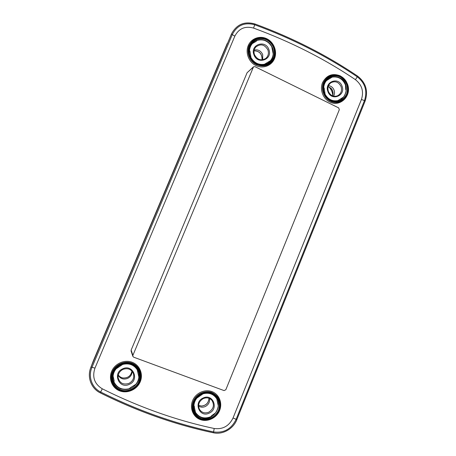 <?xml version="1.0" encoding="UTF-8"?>
<svg xmlns="http://www.w3.org/2000/svg" width="456" height="456" viewBox="0 0 456 456"><rect width="100%" height="100%" fill="white"/><g stroke="black" fill="none" stroke-linecap="round" stroke-linejoin="round"><path stroke-width="0.68" d="M333.592 96.176C334.647 94.267 334.807 92.243 334.066 90.106C332.994 87.512 331.147 86.013 328.537 85.603M262.69 59.793L262.696 54.538C260.883 50.776 258.05 49.288 254.197 50.074M209.566 398.521C209.942 402.055 208.54 404.711 205.354 406.495C202.948 407.544 200.691 407.396 198.577 406.051M132.16 371.298C132.092 374.513 130.576 376.878 127.623 378.4C123.547 379.842 120.412 378.811 118.224 375.305M266.173 40.766C259.111 38.076 253.77 40.003 250.144 46.535C247.984 53.808 250.15 59.497 256.648 63.589C263.728 66.2 269.046 64.25 272.597 57.741C274.746 50.542 272.602 44.882 266.173 40.766M267.016 39.364C259.333 36.434 253.519 38.526 249.569 45.64C246.724 52.286 250.07 61.018 256.654 64.199C264.36 67.038 270.14 64.917 274.005 57.832C276.336 50 274.01 43.844 267.016 39.364M266.977 38.846C273.988 42.334 277.47 51.596 274.472 58.676C271.576 65.801 262.873 69.038 255.844 65.516C248.776 62.101 245.18 52.725 248.241 45.583C251.193 38.389 260.011 35.26 266.977 38.846M339.532 77.742C332.846 75.217 327.778 77.155 324.336 83.551C322.267 90.653 324.313 96.148 330.463 100.041C343.909 107.291 353.309 84.035 339.532 77.742M330.646 100.73C323.954 96.49 321.731 90.505 323.977 82.781C327.727 75.816 333.239 73.712 340.518 76.46C347.136 80.729 349.33 86.68 347.101 94.324C343.425 101.255 337.942 103.392 330.646 100.73M347.888 85.34C351.433 96.507 339.646 107.359 329.694 101.927C323.002 98.695 319.616 89.632 322.529 82.65C326.559 75.177 332.481 72.914 340.296 75.867L345.545 80.404M131.157 364.287C123.456 362.36 117.648 364.977 113.732 372.136C111.401 379.882 113.783 385.474 120.88 388.911C128.598 390.758 134.372 388.119 138.214 380.994C140.522 373.327 138.168 367.758 131.157 364.287M131.693 363.643C124.636 360.981 115.739 364.954 112.774 372.159C109.708 379.324 113.379 387.885 120.538 390.37C127.657 392.958 136.447 388.905 139.348 381.769C142.357 374.672 138.795 366.197 131.693 363.643M132.018 362.218C139.661 364.971 143.492 374.097 140.254 381.735C137.131 389.413 127.674 393.779 120.008 390.991C112.301 388.324 108.346 379.101 111.652 371.383C114.838 363.62 124.425 359.351 132.018 362.218M211.054 393.596C203.781 391.801 198.286 394.394 194.564 401.383C192.346 408.929 194.587 414.339 201.284 417.61C215.922 423.453 226.039 398.424 211.054 393.596M211.778 392.998C205.092 390.478 196.65 394.429 193.828 401.474C191.417 409.693 193.857 415.581 201.147 419.138C209.082 421.002 215.032 418.146 219 410.582C221.388 402.46 218.983 396.595 211.778 392.998M211.875 391.579C219.097 394.178 222.699 403.001 219.621 410.451C216.657 417.941 207.702 422.273 200.463 419.64C193.179 417.12 189.462 408.2 192.597 400.676C195.63 393.106 204.698 388.871 211.875 391.579M332.755 95.441C332.549 92.5 331.489 89.923 329.568 87.717L328.599 86.743M193.213 405.886L194.438 406.467M132.85 356.335L131.1 351.074L131.14 350.117L247.101 72.715L253.507 66.827L254.932 66.65L338.66 107.884L339.327 109.674L225.828 389.743L224.05 390.587L133.665 357.179L132.85 356.335L132.895 355.344L253.507 66.827M324.199 88.304L323.754 87.261C323.999 84.719 324.9 82.502 326.467 80.615L332.156 77.11C338.312 76.255 342.747 78.882 345.454 84.981L345.722 89.444L346.161 90.476C345.922 93.001 345.027 95.201 343.488 97.082L337.845 100.611C332.407 101.534 328.172 99.436 325.139 94.318L324.199 88.304M342.034 86.167C338.779 76.22 323.954 81.869 327.938 91.599C331.278 101.563 345.996 95.811 342.034 86.167M337.474 95.834C341.02 93.868 342.217 90.784 341.065 86.577C338.779 82.074 335.473 80.752 331.153 82.604C328.217 84.679 327.3 87.632 328.394 91.451C330.457 95.606 333.478 97.071 337.474 95.834M328.189 86.543L331.033 88.282C333.022 90.527 333.57 93.058 332.663 95.891M330.942 88.31C332.914 90.533 333.478 93.058 332.646 95.885M250.019 51.425L249.54 50.348C249.797 47.732 250.743 45.463 252.39 43.542L256.175 41.348L256.842 40.464C263.129 38.743 268.099 40.835 271.748 46.734L273.195 53.956C272.945 56.55 272.01 58.807 270.385 60.716L264.44 64.273C258.706 65.145 254.231 62.934 251.017 57.627L250.019 51.425M268.829 49.465C265.375 39.193 249.74 44.796 253.969 54.868C257.515 65.162 273.036 59.445 268.829 49.465M254.488 54.8C257.304 59.861 261.071 61.075 265.78 58.442C268.282 56.185 268.994 53.341 267.906 49.921C264.657 44.42 260.627 43.451 255.81 47.014C253.952 49.242 253.502 51.819 254.465 54.737M254.055 50.821C259.367 50.924 262.04 53.728 262.086 59.24L261.966 59.867M198.594 405.361L201.541 406.034C206.135 405.458 208.609 402.865 208.951 398.265C208.648 402.91 206.192 405.515 201.603 406.079L198.594 405.378M208.831 412.144C204.772 413.689 201.62 412.703 199.369 409.192C197.687 404.763 198.987 401.229 203.256 398.59C206.773 397.199 209.697 397.837 212.011 400.51C214.582 405.179 213.522 409.06 208.831 412.144M209.275 413.102C199.62 418.18 193.053 402.357 203.068 398.054C212.752 393.066 219.199 408.793 209.275 413.102M195.481 412.361L193.948 405.27C194.205 402.625 195.179 400.237 196.867 398.111L203.04 393.824C208.956 392.285 213.545 393.961 216.799 398.857L218.304 405.897C218.048 408.525 217.09 410.89 215.42 413.011L211.567 415.69L210.889 416.659C204.448 419.229 199.312 417.799 195.481 412.361M203.251 398.55C206.745 397.17 209.663 397.82 212.011 400.51M131.926 371.03C130.929 375.978 127.902 378.298 122.846 377.995C120.897 377.591 119.381 376.57 118.303 374.946C119.369 376.548 120.874 377.551 122.818 377.961C127.891 378.252 130.923 375.943 131.926 371.024M122.995 369.354C127.726 367.77 131.18 369.098 133.346 373.327C134.543 377.693 133.078 381.056 128.951 383.399C123.285 385.081 119.683 383.188 118.132 377.71C117.916 373.954 119.529 371.173 122.977 369.36M129.322 384.351C119.119 389.481 112.136 373.116 122.721 368.796C132.947 363.757 139.804 380.019 129.322 384.351M130.205 387.799L129.361 388.689C122.311 390.347 117.175 388.09 113.954 381.911L114.142 380.726L113.088 376.132C113.35 373.407 114.376 370.962 116.16 368.79L122.675 364.441C128.934 362.919 133.79 364.692 137.239 369.77L138.846 377.032C138.584 379.728 137.575 382.162 135.82 384.322L130.205 387.799M256.756 63.834C264.189 66.576 269.764 64.524 273.492 57.695C275.743 50.143 273.497 44.203 266.754 39.877C259.339 37.056 253.73 39.073 249.928 45.931C247.659 53.569 249.934 59.536 256.756 63.834M267.102 39.045C273.839 42.391 277.191 51.3 274.307 58.1C270.322 65.413 264.355 67.602 256.403 64.672C249.609 61.389 246.154 52.383 249.096 45.52C253.171 38.179 259.173 36.018 267.102 39.045M340.227 76.944C346.611 81.06 348.732 86.805 346.583 94.175C343.037 100.867 337.748 102.925 330.708 100.354C324.256 96.267 322.107 90.493 324.279 83.043C327.892 76.329 333.211 74.299 340.227 76.944M330.378 101.175C340.341 106.641 351.901 95.122 347.54 84.217L346.195 81.379C344.764 79.076 342.889 77.326 340.564 76.129C333.057 73.291 327.362 75.468 323.492 82.65C320.693 89.359 323.942 98.069 330.378 101.175M131.493 364.002C138.846 367.65 141.314 373.492 138.898 381.535C136.087 388.438 127.583 392.359 120.703 389.851C113.259 386.243 110.757 380.372 113.196 372.238C116.058 365.273 124.665 361.431 131.493 364.002M120.321 390.758C127.691 393.437 136.783 389.242 139.787 381.86C142.899 374.513 139.217 365.746 131.869 363.101C124.568 360.348 115.357 364.452 112.29 371.914C109.115 379.329 112.911 388.193 120.321 390.758M201.278 418.579C208.933 420.381 214.673 417.633 218.498 410.332C220.807 402.494 218.481 396.84 211.533 393.374C203.9 391.487 198.132 394.212 194.222 401.548C191.896 409.471 194.25 415.148 201.278 418.579M211.892 392.496C219.325 396.207 221.804 402.255 219.342 410.634C216.486 417.833 207.879 421.999 200.919 419.469C193.92 417.04 190.351 408.473 193.367 401.24C196.279 393.967 204.995 389.891 211.892 392.496M94.956 368.14C92.009 377.106 94.449 383.992 102.275 388.797C139.137 407.219 176.455 420.455 214.223 428.497C222.79 429.58 229.06 426.075 233.05 417.975L361.443 99.471C363.973 91.462 361.967 84.862 355.429 79.663C324.529 58.83 290.586 41.638 253.582 28.095C245.128 25.77 238.87 28.46 234.823 36.166L94.956 368.14L91.018 366.96L90.772 367.565C86.908 377.101 91.177 388.466 100.189 392.798L100.691 392.029C137.911 410.577 175.571 423.88 213.676 431.952C223.885 433.228 231.357 429.039 236.094 419.389L364.515 100.485C367.53 90.955 365.142 83.089 357.361 76.887C326.245 55.86 292.045 38.492 254.756 24.789C244.678 22.002 237.217 25.205 232.378 34.399L91.952 367.388C87.888 376.582 91.901 387.817 100.691 392.029L102.275 388.797M234.823 36.166L231.437 34.08L91.018 366.96L227.225 43.491M227.156 43.645L93.389 360.73M254.904 24.008C244.501 21.101 236.727 24.35 231.58 33.75C236.744 24.322 244.536 21.061 254.955 23.968L254.904 24.008M100.229 392.821C137.495 411.369 175.201 424.678 213.345 432.744L213.385 432.784C175.212 424.718 137.484 411.397 100.195 392.833C91.177 388.501 86.902 377.112 90.772 367.565L93.184 361.237M253.582 28.095L254.955 23.968C292.296 37.706 326.553 55.113 357.715 76.186L357.629 76.203M355.429 79.663L357.715 76.186C365.86 82.673 368.357 90.909 365.193 100.89L365.131 100.941M361.443 99.471L365.193 100.89L236.846 419.571M233.05 417.975L236.869 419.634C233.301 428.931 222.699 434.933 213.385 432.784L214.223 428.497M132.895 355.344L131.14 350.117M253.171 67.294L247.101 72.715M332.618 95.874C333.478 93.07 332.908 90.55 330.919 88.299L328.177 86.589M255.81 47.014C253.958 49.225 253.525 51.802 254.511 54.754C257.372 59.833 261.128 61.064 265.78 58.442M261.943 59.867L262.046 59.314C261.995 53.825 259.327 51.004 254.049 50.844M118.132 377.71C117.91 373.977 119.529 371.195 122.995 369.377C127.748 367.798 131.197 369.115 133.346 373.327"/></g></svg>
